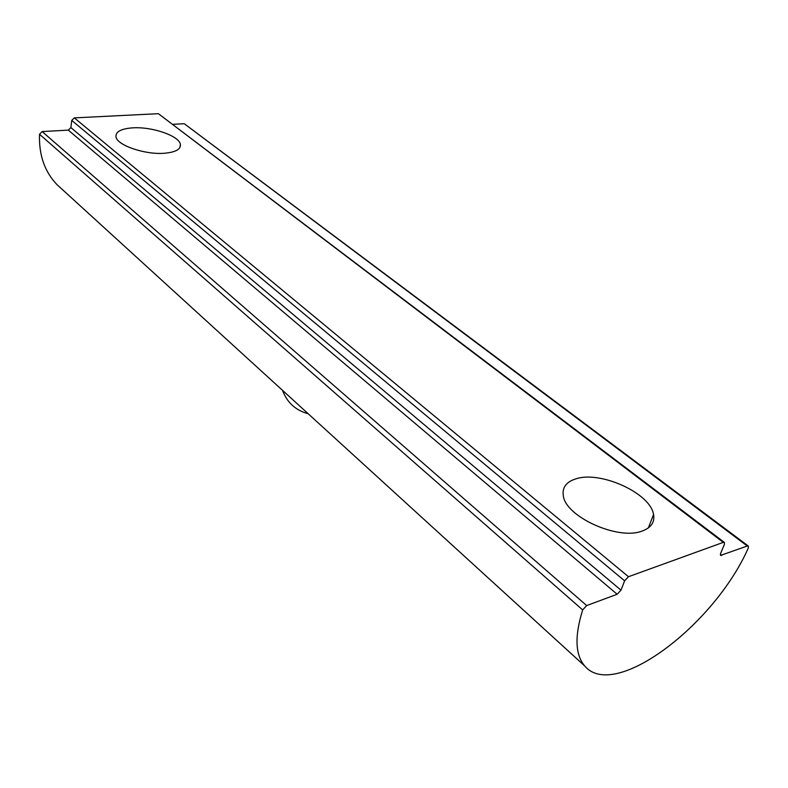 <?xml version="1.0" encoding="UTF-8"?>
<svg xmlns="http://www.w3.org/2000/svg" width="788" height="788" viewBox="0 0 788 788"><rect width="100%" height="100%" fill="white"/><g stroke="black" fill="none" stroke-linecap="round" stroke-linejoin="round"><path stroke-width="1.18" d="M132.532 127.863C151.926 126.454 179.398 135.891 180.403 144.45C180.885 149.287 175.626 152.212 164.594 153.236C145.169 154.97 116.673 145.199 115.954 136.698C115.609 131.665 121.135 128.72 132.532 127.863M576.028 478.809C600.367 470.574 650.405 493.13 653.557 514.485C654.907 522.257 651.085 527.793 642.082 531.082C617.989 540.607 565.538 516.642 563.322 495.78C562.041 487.496 566.276 481.842 576.028 478.809M748.275 548.064L748.206 548.231C714.174 625.317 614.069 701.202 584.755 666.008C575.191 654.897 574.491 636.202 582.667 609.912L586.666 605.568L617.152 594.26L621.003 590.173L624.608 580.825L628.469 576.717L723.285 542.371L724.438 542.449L724.369 544.508L720.616 553.403L720.547 555.422L747.29 546.005L748.364 546.064L748.275 548.064M586.666 605.568L42.148 131.576L39.518 134.265C38.809 154.97 44.64 171.774 57.032 184.678L61.582 188.834M748.255 545.986L184.254 123.696L747.29 546.005M42.148 131.576L68.31 130.128L70.89 127.607L71.738 120.406L624.608 580.825M628.469 576.717L74.328 117.885L71.738 120.406M74.328 117.885L158.388 113.689L723.285 542.371M724.31 542.361L158.388 113.689M173.074 124.317L184.254 123.696M582.667 609.912L39.518 134.265M68.31 130.128L617.152 594.26M721.7 555.491L720.321 554.437M70.89 127.607L621.003 590.173M282.518 390.346C287.108 402.57 295.648 410.361 308.147 413.72M179.92 147.484L180.403 144.45M648.366 527.911L653.557 514.485M57.032 184.678L584.755 666.008"/></g></svg>
